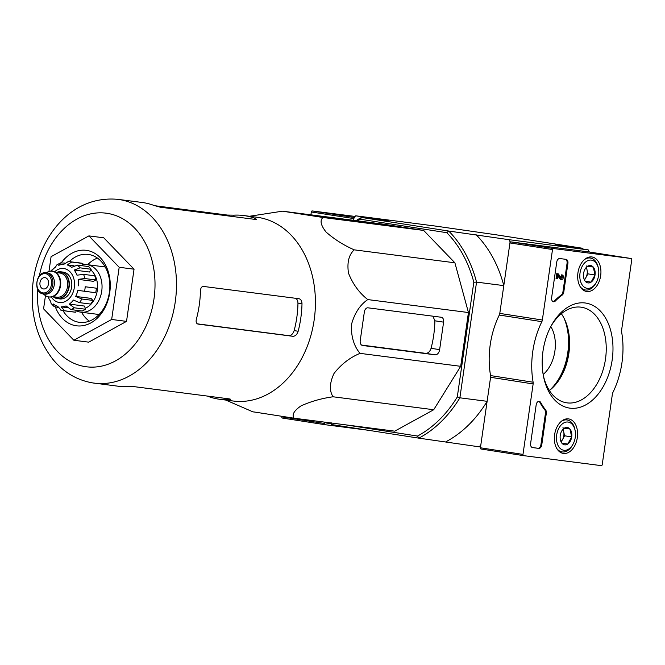 <?xml version="1.0" encoding="UTF-8"?>
<svg xmlns="http://www.w3.org/2000/svg" width="665" height="665" viewBox="0 0 665 665"><rect width="100%" height="100%" fill="white"/><g stroke="black" fill="none" stroke-linecap="round" stroke-linejoin="round"><path stroke-width="1" d="M249.425 216.275L282.492 211.179L323.015 217.488C319.682 220.356 320.705 225.211 326.091 232.06C334.279 239.275 343.664 245.202 354.237 249.849C348.851 254.737 346.931 262.492 348.477 273.107C352.824 284.096 359.258 292.924 367.787 299.582C359.956 304.903 354.487 313.323 351.378 324.853C351.087 336.714 353.971 346.216 360.039 353.364C349.94 357.512 341.261 364.221 334.013 373.464C329.549 383.082 329.233 390.854 333.065 396.781C321.569 398.377 310.896 401.411 301.037 405.883C293.972 410.721 291.652 414.827 294.096 418.21L253.573 411.893M207.887 396.141L207.862 396.307A92.651 69.916 -82.7 0 0 218.486 399.108A92.651 69.916 -82.7 0 0 219.874 399.308L233.265 401.028A92.651 69.916 -82.7 0 0 314.429 318.053A92.651 69.916 -82.7 0 0 256.914 217.239L243.523 215.518A92.651 69.916 -82.7 0 0 233.964 215.161L227.472 215.078L154.712 205.709M92.934 382.949A92.651 69.916 -82.7 0 0 94.322 383.148A92.651 69.916 -82.7 0 0 175.485 300.181A92.651 69.916 -82.7 0 0 117.971 199.359L141.986 202.451A92.651 69.916 97.3 0 1 153.997 205.452L160.257 207.197L255.102 219.4L256.532 219.267L254.703 218.211A92.651 69.916 -82.7 0 0 243.523 215.518M219.874 399.308A92.651 69.916 -82.7 0 0 228.552 399.698C230.996 399.524 231.221 399.249 229.234 398.884L134.388 386.681L127.896 386.598A92.651 69.916 97.3 0 1 118.337 386.24L92.759 382.924C77.015 380.239 63.724 372.383 52.901 359.366C36.018 337.596 29.468 311.378 33.25 280.705C39.734 235.402 71.953 195.02 117.971 199.359M230.589 399.316L229.234 398.884M197.987 324.088L292.891 336.299C295.285 336.249 297.047 334.57 298.169 331.245A92.651 69.916 -82.7 0 0 302.001 303.73C301.877 300.929 300.896 299.258 299.059 298.735L203.465 286.432C201.678 286.49 200.68 287.903 200.473 290.672A92.651 69.916 97.3 0 1 196.35 319.291C195.768 321.985 196.333 323.589 198.045 324.096L197.946 324.079M298.169 331.245L294.138 330.613A87.306 65.885 -82.7 0 0 297.962 303.107C297.812 300.289 296.798 298.618 294.919 298.086M294.138 330.613C292.991 333.93 291.187 335.609 288.735 335.65L197.314 323.838M48.952 271.511L51.089 256.673L88.902 235.892L103.757 237.804L134.047 269.192L126.525 321.378L88.719 342.159L73.857 340.247L43.574 308.851L45.469 295.659M88.902 235.892L119.185 267.28L111.67 319.466L126.525 321.378M111.67 319.466L73.857 340.247M119.185 267.28L134.047 269.192M97.447 258.087A34.248 25.844 -82.7 0 0 87.68 264.712M81.562 312.259A34.248 25.844 -82.7 0 0 89.334 321.145M62.967 310.63A34.248 25.844 -82.7 0 0 78.969 322.276A34.248 25.844 -82.7 0 0 79.484 322.35A34.248 25.844 -82.7 0 0 109.484 291.686A34.248 25.844 -82.7 0 0 88.229 254.421A34.248 25.844 -82.7 0 0 69.285 261.578M55.436 307.163A38.046 28.711 -82.7 0 0 75.951 325.725A38.046 28.711 -82.7 0 0 109.077 274.695A38.046 28.711 -82.7 0 0 61.355 262.7M294.096 418.21L394.744 431.161L433.713 409.731L333.065 396.781M360.039 353.364L460.687 366.315L433.713 409.731M441.277 317.255L367.978 307.82A4.564 2.993 98.9 0 0 364.353 311.952L360.231 340.571A4.564 2.993 98.9 0 0 362.5 345.468A4.564 2.993 98.9 0 0 362.55 345.476L435.11 354.811A5.711 3.741 98.9 0 0 439.632 349.64L443.597 322.151A4.564 2.993 98.9 0 0 441.327 317.255A4.564 2.993 98.9 0 0 441.277 317.255M367.787 299.582L468.443 312.533L460.687 366.315M354.237 249.849L454.893 262.8L468.443 312.533M323.015 217.488L423.672 230.439L454.893 262.8M282.492 211.179L383.148 224.13L423.672 230.439M318.294 216.715L392.242 226.208L363.223 221.728L289.915 212.301L318.294 216.715M543.155 374.478A30.44 19.967 98.9 0 0 550.811 326.573M561.343 313.722A46.866 30.748 98.9 0 1 568.342 330.688A46.866 30.748 98.9 0 1 561.21 376.465A46.866 30.748 98.9 0 1 549.373 390.496A50.224 32.951 98.9 0 0 564.144 318.377M583.28 249.117A119.858 90.44 -82.7 0 0 582.424 248.244L495.242 234.662L434.985 226.009L355.742 215.809L388.759 220.955L361.519 217.455L360.38 219.234A117.954 89.01 97.3 0 0 357.529 220.83M475.94 234.537A119.858 90.44 97.3 0 1 503.787 285.618L510.105 241.786L508.958 239.683L448.7 231.038A119.858 90.44 97.3 0 1 476.547 282.11L503.787 285.618M355.999 220.639A119.858 90.44 97.3 0 1 361.519 217.455L448.7 231.038L446.814 232.7A117.954 89.01 97.3 0 1 473.821 282.218L457.296 396.939A117.954 89.01 97.3 0 1 417.512 436.057L345.093 424.769M310.912 214.837L311.32 211.969L353.888 218.602L353.639 220.331L354.046 217.472L355.742 215.809M582.424 248.244L555.184 244.737L588.201 249.882L589.348 252.002L510.105 241.786M588.201 249.882L508.958 239.683M473.821 282.218L476.547 282.11L459.881 397.811L487.121 401.319L480.803 445.143L479.116 446.805L418.85 438.152L417.512 436.057M480.537 446.988L479.116 446.805M330.813 423.696L325.892 422.932L325.526 422.25M331.079 422.583L331.669 424.569A119.858 90.44 97.3 0 1 329.981 422.824M457.296 396.939L459.881 397.811A119.858 90.44 97.3 0 1 418.85 438.152L331.669 424.569M487.121 401.319A119.858 90.44 97.3 0 1 446.09 441.66M446.814 232.7L360.38 219.234M439.632 349.64L431.078 348.31C429.947 351.627 428.152 353.306 425.7 353.348L361.552 345.06M431.078 348.31A90.906 68.595 -82.7 0 0 434.902 320.796L432.873 316.166M367.895 430.213L324.944 424.686L282.384 418.052A1.139 0.748 -81.1 0 1 281.802 416.83L281.852 416.473M311.32 211.969A1.139 0.748 -81.1 0 1 312.226 210.938L355.085 216.449M282.367 418.052L324.936 424.686A1.139 0.748 -81.1 0 1 324.362 423.464L324.553 422.125M353.888 218.602A1.139 0.748 -81.1 0 1 354.794 217.571M601.326 465.641L523.563 455.633A1.139 0.748 -81.1 0 1 522.981 454.411L533.139 383.929A3.807 2.494 -81.1 0 0 533.122 382.217A68.487 44.937 -81.1 0 1 541.85 321.677A3.807 2.494 -81.1 0 0 542.349 320.023L552.507 249.55A1.139 0.748 -81.1 0 1 553.413 248.519L631.168 258.519A1.139 0.748 -81.1 0 1 631.75 259.749L621.592 330.222A3.807 2.494 -81.1 0 0 621.609 331.935A68.487 44.937 -81.1 0 1 612.889 392.483A3.807 2.494 -81.1 0 0 612.382 394.129L602.232 464.602A1.139 0.748 -81.1 0 1 601.326 465.641M585.158 302.982A53.134 34.863 98.9 0 0 551.684 324.952A53.134 34.863 98.9 0 0 543.596 376.856A53.134 34.863 98.9 0 0 581.725 406.722A53.134 34.863 98.9 0 0 612.947 351.245A53.134 34.863 98.9 0 0 585.158 302.982M600.67 275.692A17.456 11.455 98.9 0 0 591.825 256.956A17.456 11.455 98.9 0 0 577.993 272.467A17.456 11.455 98.9 0 0 586.447 291.453A17.456 11.455 98.9 0 0 600.67 275.692M577.328 437.62A17.456 11.455 98.9 0 0 568.484 418.892A17.456 11.455 98.9 0 0 554.66 434.395A17.456 11.455 98.9 0 0 563.114 453.38A17.456 11.455 98.9 0 0 577.328 437.62M563.779 292.068A3.807 2.494 -81.1 0 1 562.166 295.11A68.487 44.937 -81.1 0 0 555.333 301.037A3.807 2.494 -81.1 0 1 553.513 301.76A3.807 2.494 -81.1 0 1 551.626 297.687L556.763 261.993A3.807 2.494 -81.1 0 1 559.789 258.544L565.973 259.342A3.807 2.494 -81.1 0 1 566.023 259.342A3.807 2.494 -81.1 0 1 567.91 263.423L563.779 292.068L562.931 291.935A3.807 2.494 -81.1 0 1 561.31 294.977L562.166 295.11M541.751 444.935A3.807 2.494 -81.1 0 1 538.733 448.385L532.54 447.587A3.807 2.494 -81.1 0 1 532.499 447.578A3.807 2.494 -81.1 0 1 530.612 443.497L536.189 404.794A3.807 2.494 -81.1 0 1 539.249 401.352A3.807 2.494 -81.1 0 1 540.712 402.5A68.487 44.937 -81.1 0 0 545.616 409.939A3.807 2.494 -81.1 0 1 546.314 413.273L541.751 444.935L540.903 444.802A3.807 2.494 -81.1 0 1 537.885 448.252L532.274 447.528M523.538 455.633L481.003 449A1.139 0.748 -81.1 0 1 480.421 447.778L490.579 377.304L533.139 383.929M588.633 251.894A1.139 0.748 -81.1 0 0 588.625 251.894A1.139 0.748 -81.1 0 1 588.625 251.894L510.853 241.885A1.139 0.748 -81.1 0 0 509.947 242.916L499.789 313.398A3.807 2.494 -81.1 0 1 499.282 315.044A68.487 44.937 -81.1 0 0 490.562 375.584A3.807 2.494 -81.1 0 1 490.579 377.304M560.637 377.462A51.355 33.691 98.9 0 0 568.101 329.557M543.355 375.592A48.362 31.729 98.9 0 0 565.732 402.649A48.362 31.729 98.9 0 0 605.333 360.131A48.362 31.729 98.9 0 0 580.919 307.155A48.362 31.729 98.9 0 0 580.62 307.122A48.362 31.729 98.9 0 0 551.061 326.091M561.218 275.975A1.139 0.748 -81.1 0 1 561.318 278.086M561.36 274.844A2.286 1.496 -81.1 0 1 561.385 274.844L562.233 274.978L561.36 274.844L561.194 275.975L562.05 276.108A1.139 0.748 -81.1 0 1 561.393 278.186L558.334 273.88L557.586 273.781L556.896 278.585L557.644 278.685L558.135 275.252L560.861 279.101A2.286 1.496 -81.1 0 0 561.534 279.491A2.286 1.496 -81.1 0 0 563.363 277.463A2.286 1.496 -81.1 0 0 562.233 274.978A2.286 1.496 -81.1 0 1 562.233 274.978L562.05 276.108M561.534 279.491L560.678 279.358A2.286 1.496 -81.1 0 1 560.005 278.968L560.861 279.101M560.005 278.968L558.01 276.141M557.586 273.781L556.738 273.647L556.048 278.452L556.896 278.585M556.738 273.647L558.334 273.88M553.097 301.644A3.807 2.494 -81.1 0 0 554.485 300.904A68.487 44.937 -81.1 0 1 561.31 294.977M565.391 259.267A3.807 2.494 -81.1 0 1 567.062 263.29L562.931 291.935M538.816 401.344A3.807 2.494 -81.1 0 1 539.864 402.367L540.712 402.5M540.903 444.802L545.466 413.14A3.807 2.494 -81.1 0 0 544.768 409.806A68.487 44.937 -81.1 0 1 539.864 402.367M564.194 428.26A8.786 5.769 -81.1 0 1 569.913 429L571.692 436.897L567.744 444.062L562.025 443.322A8.786 5.769 -81.1 0 1 560.354 439.681A8.786 5.769 -81.1 0 1 560.254 435.425A8.786 5.769 -81.1 0 1 561.692 431.095A8.786 5.769 -81.1 0 1 564.194 428.26L569.913 429A8.786 5.769 -81.1 0 1 571.692 436.897A8.786 5.769 -81.1 0 1 567.744 444.062A8.786 5.769 -81.1 0 1 562.025 443.322M556.688 434.968A14.273 9.36 -81.1 0 1 565.649 422.184A14.273 9.36 -81.1 0 1 575.1 430.446A14.273 9.36 -81.1 0 1 572.922 444.378A14.273 9.36 -81.1 0 1 561.559 449.465A14.273 9.36 -81.1 0 1 556.688 434.968M560.961 421.627A16.168 10.607 -81.1 0 1 567.045 419.956A16.168 10.607 -81.1 0 1 574.893 429.457L575.1 430.446M572.922 444.378L572.432 445.259A16.168 10.607 -81.1 0 1 562.066 451.917A16.168 10.607 -81.1 0 1 556.78 448.484M561.235 441.884L562.623 439.374A7.606 4.996 -81.1 0 1 561.019 441.427M562.856 429.623A7.606 4.996 -81.1 0 1 563.712 431.843L563.139 429.307M563.712 431.843A7.606 4.996 -81.1 0 1 563.829 435.691A7.606 4.996 -81.1 0 1 562.623 439.374L564.593 435.791L563.712 431.843M561.925 443.156L567.744 444.062M564.593 435.791L571.692 436.897M562.823 427.894L569.913 429M587.536 266.332A8.786 5.769 -81.1 0 1 593.255 267.064L595.025 274.969L591.077 282.135L585.358 281.395A8.786 5.769 -81.1 0 1 583.687 277.754A8.786 5.769 -81.1 0 1 583.587 273.498A8.786 5.769 -81.1 0 1 585.025 269.167A8.786 5.769 -81.1 0 1 587.536 266.332L593.255 267.064A8.786 5.769 -81.1 0 1 595.025 274.969A8.786 5.769 -81.1 0 1 591.077 282.135A8.786 5.769 -81.1 0 1 585.358 281.395M580.021 273.032A14.273 9.36 -81.1 0 1 588.982 260.256A14.273 9.36 -81.1 0 1 598.433 268.519A14.273 9.36 -81.1 0 1 596.264 282.45A14.273 9.36 -81.1 0 1 584.892 287.538A14.273 9.36 -81.1 0 1 580.021 273.032M584.294 259.699A16.168 10.607 -81.1 0 1 590.379 258.028A16.168 10.607 -81.1 0 1 598.234 267.529L598.433 268.519M596.264 282.45L595.765 283.332A16.168 10.607 -81.1 0 1 585.399 289.99A16.168 10.607 -81.1 0 1 580.113 286.557M584.577 279.957L585.956 277.446A7.606 4.996 -81.1 0 1 584.352 279.5M586.189 267.696A7.606 4.996 -81.1 0 1 587.045 269.915L586.472 267.38M587.045 269.915A7.606 4.996 -81.1 0 1 587.162 273.764A7.606 4.996 -81.1 0 1 585.956 277.446L587.935 273.864L587.045 269.915M585.258 281.22L591.077 282.135M587.935 273.864L595.025 274.969M586.156 265.958L593.255 267.064M56.267 272.559A13.508 10.191 97.3 0 1 60.814 271.802L63.291 272.118A13.508 10.191 97.3 0 1 63.491 272.151A13.508 10.191 97.3 0 1 71.662 286.956A13.508 10.191 97.3 0 1 59.842 298.918L57.365 298.602A13.508 10.191 97.3 0 1 53.158 296.715M43.416 288.934A5.711 4.306 -82.7 0 0 43.508 288.951A5.711 4.306 -82.7 0 0 48.503 283.839A5.711 4.306 -82.7 0 0 44.962 277.629A5.711 4.306 -82.7 0 0 39.967 282.683A5.711 4.306 -82.7 0 0 43.416 288.934M46.209 272.8L47.705 272.991A10.657 8.038 97.3 0 1 47.863 273.016A10.657 8.038 97.3 0 1 54.306 284.695A10.657 8.038 97.3 0 1 44.987 294.13L43.491 293.938C32.818 293.273 35.719 270.738 46.209 272.8A10.657 8.038 97.3 0 1 46.375 272.825A10.657 8.038 97.3 0 1 52.809 284.504A10.657 8.038 97.3 0 1 43.491 293.938M45.943 272.775L47.872 271.91A12.934 9.759 97.3 0 1 52.078 271.254A12.934 9.759 97.3 0 1 52.269 271.278A12.934 9.759 97.3 0 1 60.091 285.46A12.934 9.759 97.3 0 1 48.769 296.914A12.934 9.759 97.3 0 1 44.871 295.218L43.225 293.897M52.319 271.287A12.934 9.759 97.3 0 1 52.568 271.32A12.934 9.759 97.3 0 1 52.768 271.345A12.934 9.759 97.3 0 1 60.581 285.526A12.934 9.759 97.3 0 1 49.268 296.981A12.934 9.759 97.3 0 1 49.019 296.947M60.814 271.802A13.508 10.191 97.3 0 1 61.022 271.835A13.508 10.191 97.3 0 1 69.185 286.632A13.508 10.191 97.3 0 1 57.365 298.602M85.211 286.756L96.359 288.194A24.73 18.662 97.3 0 1 95.702 292.708L84.563 291.278A24.73 18.662 -82.7 0 0 85.211 286.756L96.359 288.194M84.754 278.535A24.73 18.662 -82.7 0 0 83.615 274.362L94.754 275.792A24.73 18.662 97.3 0 1 95.893 279.973L84.754 278.535L78.146 279.358A21.305 16.076 97.3 0 1 78.512 285.825M83.615 274.362L77.007 275.185A21.305 16.076 97.3 0 0 74.214 270.057L80.058 267.837A24.73 18.662 -82.7 0 0 77.431 265.119L71.587 267.338A21.305 16.076 97.3 0 0 67.107 264.919L71.737 262.052A24.73 18.662 -82.7 0 0 69.675 261.628A24.73 18.662 -82.7 0 0 68.329 261.52L80.822 263.057A24.73 18.662 97.3 0 1 82.876 263.481L71.737 262.052M68.329 261.52L63.707 264.396A21.305 16.076 97.3 0 0 58.736 265.335L60.507 262.899L64.721 263.066M60.507 262.891L56.758 264.953L55.461 267.139A21.305 16.076 97.3 0 0 51.346 271.187L51.471 270.123L50.698 271.204M58.088 307.513L54.106 306.565L51.13 303.489L50.557 301.195A21.305 16.076 97.3 0 1 48.046 296.781M54.106 306.565L53.183 303.913A21.305 16.076 97.3 0 0 57.664 306.324L61.305 310.264M76.142 310.256L75.852 312.226L64.713 310.796L61.064 306.856L67.547 307.687M85.444 309.225L74.297 307.795L69.301 304.113L84.588 306.083L85.444 309.225A24.73 18.662 97.3 0 1 82.169 311.029L71.022 309.591L66.026 305.917A21.305 16.076 97.3 0 1 61.064 306.856M92.942 300.43L81.803 299.001L75.685 296.415L90.972 298.377L92.942 300.43A24.73 18.662 97.3 0 1 90.681 304.08L79.534 302.642L73.424 300.065A21.305 16.076 97.3 0 1 69.301 304.113M84.563 291.278L77.855 290.347A21.305 16.076 97.3 0 1 75.685 296.415M75.852 312.226A24.73 18.662 97.3 0 1 74.505 312.118L63.366 310.688A24.73 18.662 -82.7 0 0 64.713 310.796M77.431 265.119L88.578 266.557A24.73 18.662 97.3 0 1 91.196 269.275L80.058 267.837M90.781 269.948A21.305 16.076 97.3 0 1 97.265 290.597A21.305 16.076 97.3 0 1 85.187 308.294M78.146 279.358L93.424 281.328L95.893 279.973M91.196 269.275L89.492 272.027L74.214 270.057M67.107 264.919L74.023 265.809M82.876 263.481L82.551 265.776M76.084 310.663A23.973 18.088 -82.7 0 0 80.44 312.109A23.973 18.088 -82.7 0 0 80.798 312.159A23.973 18.088 -82.7 0 0 101.795 290.696A23.973 18.088 -82.7 0 0 86.916 264.612A23.973 18.088 -82.7 0 0 82.701 264.72M227.472 215.078L227.363 215.834M228.677 398.809L228.552 399.698M254.703 218.211L254.545 219.325M233.964 215.161L233.748 216.649M302.001 303.73L297.962 303.107M292.891 336.299L288.735 335.65M37.647 289.267A77.431 58.429 -82.7 0 0 85.195 366.615A77.431 58.429 -82.7 0 0 153.715 300.696A77.431 58.429 -82.7 0 0 109.866 213.831A77.431 58.429 -82.7 0 0 39.368 275.834M435.11 354.811L425.7 353.348M443.597 322.151L434.902 320.796M363.223 221.728L363.107 222.484M369.599 222.642L369.499 223.307M281.802 416.83L324.362 423.464M312.226 210.938L354.063 217.455M480.421 447.778L522.981 454.411M490.562 375.584L533.122 382.217M499.282 315.044L541.85 321.677M499.789 313.398L542.349 320.023M509.947 242.916L552.507 249.55M510.853 241.885L553.413 248.519M588.608 251.894L631.168 258.519L588.625 251.894M554.485 300.904L555.333 301.037M567.062 263.29L567.91 263.423M537.885 448.252L538.733 448.385M544.768 409.806L545.616 409.939M545.466 413.14L546.314 413.273M51.321 296.956A17.124 12.918 -82.7 0 0 59.127 302.467A17.124 12.918 -82.7 0 0 74.33 281.087A17.124 12.918 -82.7 0 0 54.547 271.86M45.619 273.689A9.701 7.323 97.3 0 1 49.809 289.067A9.701 7.323 97.3 0 1 37.273 287.114A9.701 7.323 97.3 0 1 45.619 273.689M55.744 272.492L60.025 273.041A12.178 9.185 97.3 0 1 60.207 273.074A12.178 9.185 97.3 0 1 67.572 286.416A12.178 9.185 97.3 0 1 56.916 297.197L52.635 296.648M56.974 272.65A13.125 9.909 97.3 0 1 60.964 272.209A13.125 9.909 97.3 0 1 68.379 289.042A13.125 9.909 97.3 0 1 53.865 296.806M62.992 310.63A24.73 18.662 -82.7 0 0 63.366 310.688L60.831 310.164M71.022 309.591A24.73 18.662 -82.7 0 0 74.297 307.795M79.534 302.642A24.73 18.662 -82.7 0 0 81.803 299.001M225.776 400.064L253.224 411.992M480.995 449L523.555 455.633M567.045 419.956L564.203 419.515M562.066 451.917L559.223 451.477M590.379 258.028L587.536 257.588M585.399 289.99L582.557 289.549M48.769 296.914L49.268 296.981M52.078 271.254L52.568 271.32M105.22 266.964L86.916 264.612M99.102 314.52L80.798 312.159"/></g></svg>
